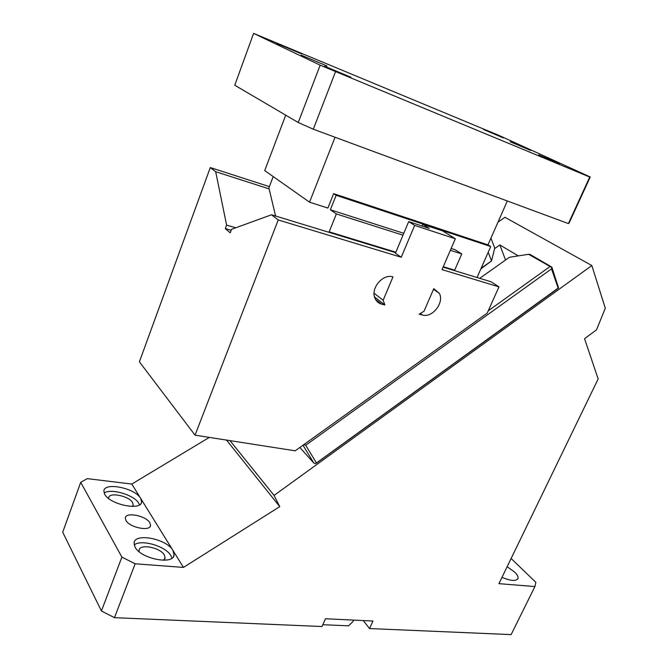 <?xml version="1.0" encoding="UTF-8"?>
<svg xmlns="http://www.w3.org/2000/svg" width="668" height="668" viewBox="0 0 668 668"><rect width="100%" height="100%" fill="white"/><g stroke="black" fill="none" stroke-linecap="round" stroke-linejoin="round"><path stroke-width="1" d="M125.91 520.43C129.5 527.57 150.333 531.728 150.559 525.44L149.882 522.827C146.142 515.788 125.684 511.655 125.308 517.95L125.91 520.43M511.12 558.498L535.895 582.371L534.918 586.554L511.137 634.6L369.546 628.555L372.969 621.031L325.458 618.752L322.026 626.526L114.478 617.666L101.427 610.995L62.708 532.204L80.719 482.321L121.885 557.104L101.427 610.995M209.334 437.398L131.796 484.058L87.266 478.63L80.719 482.321M497.977 222.168L504.95 217.3L591.84 265.538L274.055 495.414L279.75 506.645L226.536 440.087M121.885 557.104L135.153 563.792L114.478 617.666M534.918 586.554L498.921 583.657L598.161 378.915L584.542 338.701L596.532 329.833L605.291 308.224L591.84 265.538M135.153 563.792L183.458 567.408L279.75 506.645M363.225 620.564L369.546 628.555M322.828 624.705L348.529 625.832L352.988 621.524L353.623 620.104M501.985 577.344C511.045 581.11 516.389 581.419 518.026 578.271C518.318 576.684 517.299 574.714 514.97 572.342L507.162 566.664M480.86 268.878L491.531 260.904L494.737 248.07L490.938 238.125M488.191 252.287L491.531 260.904L481.144 268.244M132.364 506.427L133.199 504.941L132.598 502.595C129.124 495.932 109.018 491.807 108.692 497.777L108.692 498.537M139.528 504.841L138.785 503.28C134.335 495.021 110.997 488.041 104.116 493.009M131.796 484.058L140.656 498.345C135.212 488.183 104.408 481.778 103.874 490.905L104.684 494.245C109.786 504.624 141.432 511.078 141.616 501.977L140.656 498.345L172.887 550.348C166.674 538.876 134.802 532.571 134.051 542.909L135.053 547.142C140.881 558.882 173.688 565.245 174.081 554.941L172.887 550.348L183.458 567.408M230.001 440.621L274.055 495.414M494.604 248.63L499.839 244.939L505.534 260.036M499.839 244.939L518.318 255.886M299.84 447.468L313.86 463.074L315.53 463.642L316.323 463.216L557.488 288.843L558.565 287.933L558.147 288.092L551.509 268.878L551.843 267.108L530.116 254.45L528.572 254.299L551.417 267.242M315.53 463.642L558.147 288.092M558.565 287.933L551.843 267.108M316.398 462.866L305.71 445.239L551.509 268.878M313.86 463.074L303.138 445.472L304.007 444.671L305.71 445.239M488.225 310.837L549.814 266.691M479.716 278.322L509.459 257.264L528.572 254.299M171.943 558.172L170.841 555.559C165.714 546.157 141.257 538.992 134.151 544.929M163.485 560.26L165.088 557.989L164.345 555.024C160.37 547.501 139.57 543.451 139.094 550.215L139.22 551.768M530.601 150.417L510.152 141.741L530.601 150.417M568.393 223.58L589.735 177.045L590.245 176.978L569.161 222.945L568.393 223.58L313.3 129.2L298.245 122.52L320.172 65.172L253.606 33.4L234.76 85.22L298.245 122.52M589.735 177.045L320.172 65.172M313.3 129.2L335.47 71.843M590.245 176.978L499.196 135.52L253.606 33.4M301.251 55.143L326.969 65.973L301.251 55.143M335.044 137.249L309.551 202.179L264.72 170.599L285.712 115.155M309.551 202.179L327.888 208.065L333.624 193.645L487.966 244.88L507.321 200.984M487.966 244.88L490.73 246.542L477.052 277.504M275.583 216.014L268.887 187.883L273.204 176.569M402.996 235.186L336.346 213.927L329.182 231.838L328.314 232.105M336.346 213.927L330.359 209.777L336.121 195.306L333.624 193.645M490.73 246.542L336.121 195.306M330.359 209.777L403.781 233.307M451.142 248.488L455.209 249.79L461.755 253.932L450.357 250.3M443.268 266.699L454.683 270.181L453.764 270.398M395.865 252.212L329.182 231.838M454.683 270.181L461.755 253.932M351.009 77.296L324.665 66.215L351.009 77.296M503.413 137.934L483.44 129.458L503.413 137.934M559.642 163.76L538.692 154.876L559.642 163.76M301.669 53.941L276.794 43.462L301.669 53.941M422.042 226.018L422.752 224.331L442.65 230.919L455.342 238.768L442.007 269.613L498.971 286.881L487.206 313.117L295.181 450.816L195.039 435.16L278.222 219.956L271.5 214.77L231.52 229.324L230.209 232.823L225.308 228.598L226.611 225.133L215.68 171.709L210.295 167.551L269.371 186.623M271.5 214.77L395.673 252.663M443.076 267.133L491.047 281.779L498.971 286.881M269.129 188.885L215.68 171.709M226.611 225.133L235.762 227.788M278.222 219.956L401.243 257.255L395.431 253.239L408.682 221.609L414.653 225.4L401.243 257.255M225.308 228.598L231.161 230.285M455.342 238.768L414.653 225.4M419.203 314.152L424.005 311.255L433.774 288.651L439.344 293.361C444.537 302.629 432.28 318.244 422.385 314.995L419.203 314.152M383.156 300.241L384.885 304.992L381.528 304.099C378.514 303.247 376.343 301.335 375.032 298.387C370.181 288.559 382.889 273.346 392.976 276.903L383.156 300.241L374.08 293.244M422.752 224.331L429.24 228.398L408.682 221.609M374.272 295.799L374.573 297.093M374.773 297.151L384.885 304.992M210.295 167.551L139.395 361.814L195.039 435.16M375.55 299.448L381.528 304.099M420.339 313.459L422.385 314.995M150.166 526.451L150.559 525.44M141.09 503.363L141.616 501.977M173.379 556.711L174.081 554.941M164.629 559.149L165.088 557.989M517.591 579.164L518.026 578.271M132.857 505.851L133.199 504.941M433.515 289.252L439.344 293.361"/></g></svg>
